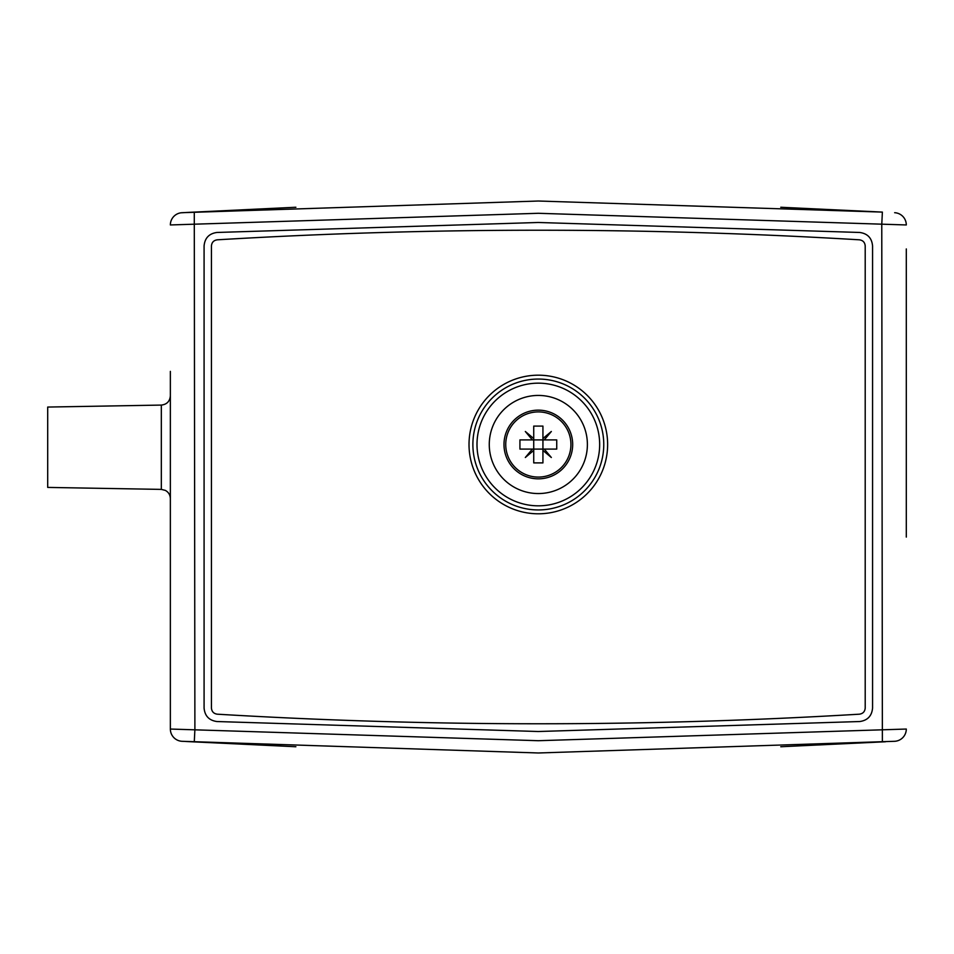 <?xml version="1.0" encoding="UTF-8"?>
<svg xmlns="http://www.w3.org/2000/svg" width="954" height="954" viewBox="0 0 954 954"><rect width="100%" height="100%" fill="white"/><g stroke="black" fill="none" stroke-linecap="round" stroke-linejoin="round"><path stroke-width="1.43" d="M906.3 284.018L906.3 529.124M170.361 371.38L170.361 729.047L170.361 371.38M906.3 537.09L906.3 248.934M181.01 212.802L194.95 212.062M294.094 207.328L295.883 207.256M781.851 207.304L881.711 212.062M182.619 212.67L538.33 201.02L882.378 212.098L881.77 224.345L882.378 741.902L881.711 741.938M782.566 746.672L780.777 746.744M294.81 746.696L194.282 741.902L194.89 729.655L194.282 212.098M895.651 741.198L894.649 741.294A12.271 12.271 0 0 0 906.3 729.047L538.33 740.709L170.361 729.047A12.271 12.271 0 0 0 182.011 741.294L182.619 741.33M185.708 741.485L194.95 741.938M294.094 746.672L295.883 746.744M781.851 746.696L885.467 741.759M782.566 207.328L780.777 207.256M294.81 207.304L185.708 212.515M170.361 447.235L170.361 498.596C170.217 494.899 168.536 492.169 165.304 490.38L161.321 489.39L161.321 405.08C166.819 404.46 169.836 401.395 170.361 395.874L170.361 447.235M161.321 405.08L47.7 407.06L47.7 487.411L161.321 489.39M538.33 395.433A49.059 49.059 0 0 1 580.819 469.022A49.059 49.059 0 0 1 495.841 469.022A49.059 49.059 0 0 1 538.33 395.433A49.059 49.059 0 0 1 580.819 469.022A49.059 49.059 0 0 1 495.841 469.022A49.059 49.059 0 0 1 538.33 395.433M603.763 444.492A65.432 65.432 0 0 0 505.608 387.825A65.432 65.432 0 0 0 505.608 501.172A65.432 65.432 0 0 0 603.763 444.492M872.564 245.941C871.849 238.059 867.58 233.563 859.745 232.466L538.33 222.485L216.916 232.466C209.081 233.563 204.8 238.059 204.084 245.941L204.084 708.059C204.8 715.941 209.081 720.437 216.916 721.534L538.33 731.515L859.745 721.534C867.58 720.437 871.849 715.941 872.564 708.059L872.564 245.941M182.011 212.706A12.271 12.271 0 0 0 170.361 224.953L538.33 213.291L906.3 224.953A12.271 12.271 0 0 0 894.649 212.706M182.011 741.294L538.33 752.98L894.649 741.294M865.206 708.059C864.884 711.636 862.941 713.675 859.375 714.188C645.345 726.96 431.315 726.96 217.273 714.188C213.72 713.675 211.776 711.636 211.442 708.059L211.442 245.941C211.776 242.364 213.72 240.325 217.273 239.812C431.315 227.04 645.345 227.04 859.375 239.812C862.941 240.325 864.884 242.364 865.206 245.941L865.206 708.059M607.626 444.492A69.296 69.296 0 0 0 503.676 384.474A69.296 69.296 0 0 0 503.676 504.511A69.296 69.296 0 0 0 607.626 444.492M503.986 444.492A34.344 34.344 0 0 0 538.33 478.836A34.344 34.344 0 0 0 572.674 444.492A34.344 34.344 0 0 0 538.33 410.148A34.344 34.344 0 0 0 503.986 444.492M505.739 444.492A32.591 32.591 0 0 0 538.33 477.083A32.591 32.591 0 0 0 570.921 444.492A32.591 32.591 0 0 0 538.33 411.901A32.591 32.591 0 0 0 505.739 444.492M532.38 449.095L533.727 449.095L533.727 450.443L525.32 457.503L532.38 449.095L519.93 449.095L519.93 439.901L532.38 439.901L525.32 431.482L533.727 438.542L533.727 426.092L542.933 426.092L542.933 438.542L551.34 431.482L544.281 439.901L556.731 439.901L556.731 449.095L544.281 449.095L551.34 457.503L542.933 450.443L542.933 449.095L544.281 449.095M544.281 439.901L542.933 439.901L542.933 438.542M533.727 438.542L533.727 439.901L532.38 439.901M542.933 450.443L542.933 462.893L533.727 462.893L533.727 450.443M542.933 449.095L542.933 439.901L533.727 439.901L533.727 449.095L542.933 449.095M538.33 383.162A61.33 61.33 0 0 0 485.216 475.164A61.33 61.33 0 0 0 591.444 475.164A61.33 61.33 0 0 0 538.33 383.162"/></g></svg>
